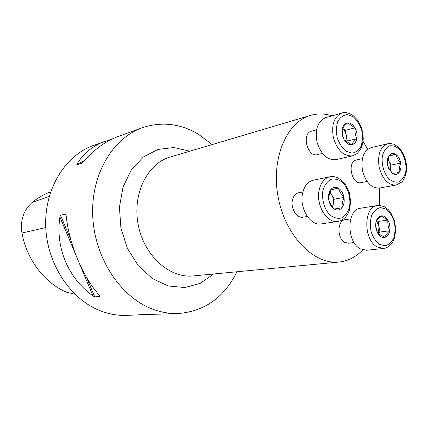 <?xml version="1.0" encoding="UTF-8"?>
<svg xmlns="http://www.w3.org/2000/svg" width="428" height="428" viewBox="0 0 428 428"><rect width="100%" height="100%" fill="white"/><g stroke="black" fill="none" stroke-linecap="round" stroke-linejoin="round"><path stroke-width="0.64" d="M354.063 242.564L348.488 243.222L344.808 242.409C336.863 238.53 337.173 220.265 345.134 219.714L350.682 218.89M322.386 153.406L317.362 154.62C307.379 157.702 301.291 133.349 311.52 131.193L316.511 129.818M332.091 115.828C324.804 113.5 317.635 113.35 310.584 115.378C286.407 122.017 270.656 159.243 278.27 197.747C285.615 236.304 314.141 264.932 339.046 262.048C348.108 261.064 356.01 257.009 362.746 249.888M379.695 205.429L379.336 188.106L396.087 185.056C388.143 185.244 382.482 179.246 379.117 167.07C377.416 154.54 380.251 146.777 387.629 143.776L390.828 143.562L393.739 144.252L397.66 146.547L400.512 149.431L403.417 154.016L405.46 159.403L406.391 164.17L406.6 168.322L406.236 172.307C404.728 177.882 403.123 181.204 401.427 182.275L396.087 185.056M367.722 149.228L363.078 141.395M367.053 181.461L360.948 182.638C351.645 185.056 346.803 161.5 356.299 160.013L362.372 158.66M307.331 216.498L303.045 217.189C296.786 218.585 290.361 208.238 292.474 200.015C293.501 195.938 295.561 193.526 298.653 192.782L302.912 191.947M236.93 271.769C224.288 297.369 204.761 311.284 178.342 313.526C169.028 313.858 159.724 312.103 150.415 308.256C119.214 295.459 94.144 256.388 92.694 215.252C91.127 174.089 112.949 138.084 142.289 127.742C161.361 121.418 179.904 123.478 197.918 133.921L212.24 144.557M145.06 314.596L126.554 315.382C117.625 315.698 108.733 314.109 99.885 310.61C70.203 298.963 46.78 263.509 45.7 226.032C44.507 188.534 65.431 155.343 93.566 145.392L111.852 139.137M94.716 296.861L93.015 295.983C68.255 278.195 55.266 247.828 59.893 216.926L60.541 215.241L65.554 214.016L66.126 215.423C69.245 244.864 82.775 276.921 99.564 295.491L99.997 296.476L94.716 296.861L86.584 277.446M138.463 314.794L178.342 313.526M141.743 314.837L138.367 314.81M142.289 127.742L117.935 136.564C105.711 141.042 94.155 149.495 83.267 161.923L81.844 163.25L76.778 164.951L76.97 164.047C83.567 153.24 93.037 145.59 105.39 141.112M50.638 191.894C44.089 194.259 37.985 197.725 32.325 202.305C23.583 210.014 20.132 220.254 21.967 233.019C26.67 259.577 44.582 282.892 66.34 292.137L74.927 294.229M347.718 122.895C344.984 123.248 343.181 125.249 342.309 128.892C341.635 132.685 342.272 136.355 344.219 139.913C346.316 143.294 348.75 144.915 351.522 144.771C354.234 144.343 356.005 142.315 356.829 138.699C357.471 134.964 356.84 131.343 354.94 127.838C352.902 124.478 350.495 122.831 347.718 122.895C345.08 125.11 343.272 127.105 342.309 128.892C342.09 132.782 342.726 136.452 344.219 139.913L351.522 144.771C352.447 142.947 354.213 140.924 356.829 138.699C355.347 135.307 354.716 131.685 354.94 127.838L347.718 122.895M341.908 113.003L325.531 117.716C317.64 121.311 314.805 129.486 317.03 142.246C321.043 154.529 327.345 160.323 335.943 159.644L352.501 155.846C343.882 156.509 337.537 150.56 333.466 138.003C331.186 124.96 334 116.63 341.908 113.003C344.508 111.826 348.167 112.607 352.886 115.351L357.519 120.011L360.997 126.319L362.848 132.948L363.265 138.886L362.505 144.477L360.269 149.912L357.08 153.593L352.501 155.846M346.027 141.588L346.359 135.713L347.295 141.079L346.52 141.957M342.582 128.427L345.428 130.353L346.359 135.713C345.776 132.653 344.508 130.235 342.55 128.475M345.428 130.353L354.94 127.838M347.295 141.079L356.829 138.699M400.763 163.073C399.998 159.173 398.382 156.306 395.927 154.481C393.412 152.887 391.208 153.154 389.309 155.273C387.966 156.985 387.303 159.302 387.308 162.223L387.554 164.807L388.544 168.252L392.487 173.468C395.028 175.004 397.227 174.694 399.083 172.527C400.806 170.146 401.368 166.995 400.763 163.073C398.297 160.409 396.686 157.541 395.927 154.481L389.309 155.273L387.543 162.49L387.554 164.807L388.64 167.856L392.487 173.468L399.083 172.527L399.324 167.904L400.763 163.073L391.144 165.064L390.149 170.537M387.629 143.776L371.049 147.655C363.672 150.629 360.809 158.258 362.463 170.531C365.78 182.456 371.408 188.309 379.347 188.101M390.122 170.499L390.293 169.729C390.775 166.631 390.256 163.662 388.736 160.832L391.144 165.064M387.971 159.478L388.736 160.832L387.939 159.617M389.02 155.99L395.927 154.481M384.745 237.417C387.308 236.705 388.961 234.491 389.715 230.778C390.299 226.963 389.678 223.4 387.854 220.083C385.901 216.926 383.611 215.525 380.99 215.878C378.406 216.514 376.715 218.708 375.918 222.453C375.308 226.326 375.939 229.943 377.806 233.303C379.813 236.475 382.124 237.85 384.745 237.417C385.532 235.298 387.19 233.089 389.715 230.778C388.223 227.332 387.597 223.769 387.854 220.083L380.99 215.878C378.438 218.173 376.747 220.367 375.918 222.453C375.672 226.182 376.298 229.799 377.806 233.303L384.745 237.417M377.336 205.536L360.536 208.233C346.637 209.255 346.289 241.991 360.301 248.834L366.577 250.268L383.541 248.454L377.25 246.983C363.185 239.964 363.409 206.531 377.336 205.536L379.866 205.44L384.414 206.788L388.303 209.672L390.555 212.331L394.322 220.035L395.766 228.873L394.712 237.283L392.818 241.788L390.828 244.549L388.405 246.662L385.997 247.887L383.541 248.454M376.817 220.671L378.111 221.453L379.031 226.738L376.587 221.073M378.341 233.8L379.031 226.738L379.952 232.019L378.502 233.934M379.952 232.019L389.715 230.778M378.111 221.453L387.854 220.083M328.741 199.892C329.587 204.172 331.443 207.232 334.295 209.078C337.2 210.63 339.736 210.191 341.902 207.751C343.919 205.092 344.61 201.647 343.973 197.415C343.144 193.221 341.33 190.182 338.527 188.309C335.659 186.688 333.118 187.073 330.898 189.46C328.822 192.102 328.099 195.58 328.741 199.892C329.731 203.107 331.582 206.168 334.295 209.078L341.902 207.751L342.336 202.685L343.973 197.415C341.303 194.558 339.49 191.519 338.527 188.309L330.898 189.46L329.218 194.783L328.741 199.892M329.892 176.769L313.333 180.22C308 181.563 304.436 185.832 302.65 193.023C298.942 207.703 310.273 226.257 321.203 223.908L337.949 221.426C326.987 223.801 315.532 204.798 319.208 189.807C320.979 182.467 324.542 178.123 329.892 176.769L332.47 176.523L335.076 176.844L337.628 177.706L342.341 180.889L345.487 184.554L349.285 192.514L350.687 201.625L349.382 210.357L347.584 214.375L345.466 217.269L342.882 219.5L340.421 220.778L337.949 221.426M332.39 206.826L333.289 204.226L332.684 207.195M329.983 191.91L334.332 199.132L333.289 204.226C333.888 200.844 333.337 197.65 331.63 194.649L329.828 192.407M330.758 189.791L338.527 188.309M334.332 199.132L343.973 197.415M334.241 209.019L341.902 207.751M310.584 115.378L170.135 157.049C147.366 163.426 132.124 194.077 138.239 224.919C144.102 255.81 169.702 278.532 193.205 275.932L339.046 262.048M32.325 202.305L49.209 196.511M66.34 292.137L72.605 291.896M21.967 233.019L45.759 227.568M84.006 161.078L76.97 164.047M82.866 162.378L76.778 164.951M65.554 214.016L66.115 215.359M99.601 295.534L99.997 296.476M60.541 215.241L70.904 239.99M59.893 216.926L75.756 254.788M79.72 264.253L93.015 295.983M213.62 273.99L200.293 283.357L184.821 287.552L168.391 285.995L152.389 278.564L138.281 265.697L127.432 248.422L120.931 228.279L119.428 207.168L123.029 187.084L131.3 169.873L143.359 156.996L158.012 149.409L173.934 147.516L189.791 151.218M353.105 116.716L347.242 114.576C343.32 115.02 340.174 117.315 337.815 121.45C336.226 126.431 336.039 131.915 337.253 137.902C339.292 143.61 342.234 148.051 346.081 151.218L352.003 153.149C355.887 152.512 358.948 150.116 361.179 145.953C362.66 141.037 362.81 135.681 361.628 129.882C359.68 124.329 356.84 119.936 353.105 116.716M405.749 171.724C406.734 163.903 404.369 155.204 399.704 149.538C396.301 146.499 392.829 145.29 389.287 145.921C386.045 147.735 383.745 151.079 382.391 155.953C381.305 163.945 383.782 172.944 388.608 178.62C392.112 181.595 395.611 182.681 399.121 181.884C402.283 179.926 404.497 176.539 405.749 171.724M379.647 244.447L385.259 245.768C388.929 244.73 391.802 242.007 393.883 237.599C395.247 232.516 395.349 227.129 394.193 221.431C392.31 216.065 389.592 211.962 386.04 209.115L380.481 207.58C376.774 208.441 373.821 211.063 371.616 215.455C370.15 220.618 370.017 226.134 371.204 232.013C373.173 237.524 375.987 241.67 379.647 244.447M322.915 190.497C321.546 199.234 324.269 208.907 329.753 214.851C333.744 217.922 337.767 218.943 341.812 217.911C345.482 215.642 348.071 211.86 349.58 206.58C350.821 198.052 348.226 188.727 342.946 182.783C339.078 179.632 335.097 178.471 331.01 179.305C327.249 181.413 324.547 185.147 322.915 190.497M388.635 167.856L388.544 168.252M387.506 162.496L387.308 162.223"/></g></svg>
